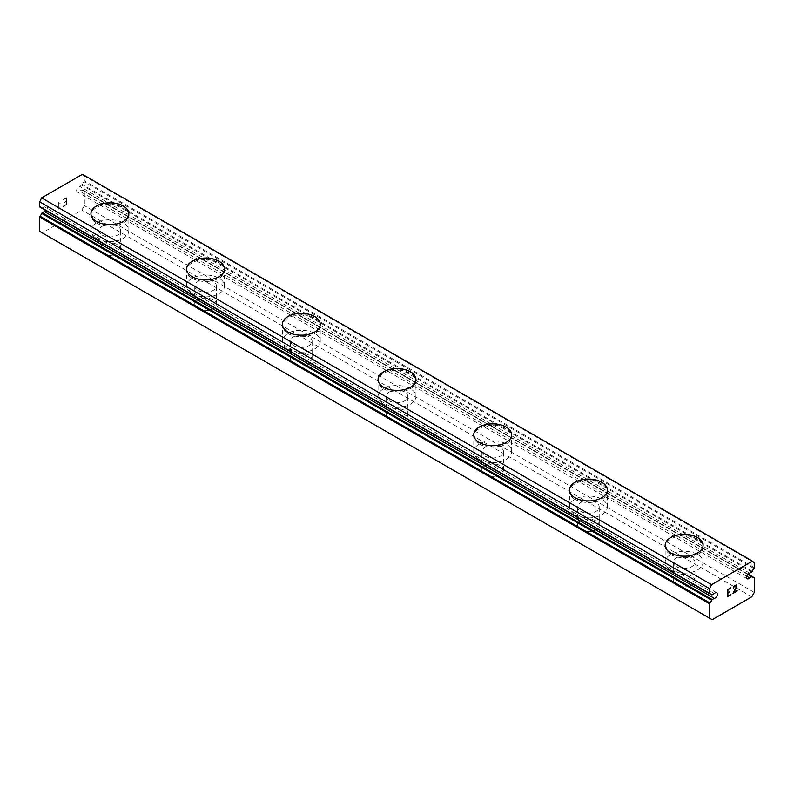<?xml version="1.0" encoding="UTF-8"?>
<svg xmlns="http://www.w3.org/2000/svg" width="794" height="794" viewBox="0 0 794 794"><rect width="100%" height="100%" fill="white"/><g stroke="black" fill="none" stroke-linecap="round" stroke-linejoin="round"><path stroke-width="0.6" stroke-dasharray="3.97 2.98" d="M40.037 207.105A6.312 3.642 -60 0 1 41.09 207.403A6.312 3.642 -60 0 1 41.725 207.949A0.903 0.516 120 0 0 42.271 207.988L44.365 206.777A3.156 1.826 -60 0 1 46.796 205.934A3.156 1.826 -60 0 1 46.072 210.559A3.156 1.826 -60 0 1 46.022 210.608M749.635 573.159L79.698 186.372L81.792 185.161A0.903 0.516 120 0 0 82.338 184.506A6.312 3.642 -60 0 1 84.025 181.707A0.903 0.516 120 0 0 84.362 180.863L84.362 176.079L82.447 174.323M39.7 231.421L42.251 232.89L81.812 210.053L84.362 205.636L84.362 191.265A0.903 0.516 120 0 0 84.025 190.808A6.312 3.642 -60 0 1 82.973 190.52A6.312 3.642 -60 0 1 82.338 189.965A0.903 0.516 120 0 0 81.792 189.935L79.698 191.146A3.156 1.826 -60 0 1 77.266 191.989A3.156 1.826 -60 0 1 77.991 187.364A3.156 1.826 -60 0 1 79.698 186.372M102.228 253.524A10.828 6.253 0 0 0 114.028 254.874A10.828 6.253 0 0 0 120.708 249.098A10.828 6.253 0 0 0 117.542 244.681A10.828 6.253 0 0 0 105.741 243.321A10.828 6.253 0 0 0 99.052 249.098A10.828 6.253 0 0 0 102.228 253.524M102.228 235.103A10.828 6.253 0 0 0 114.028 236.453A10.828 6.253 0 0 0 120.708 230.687A10.828 6.253 0 0 0 117.542 226.26A10.828 6.253 0 0 0 105.741 224.91A10.828 6.253 0 0 0 99.052 230.687A10.828 6.253 0 0 0 102.228 235.103M128.836 213.775A18.947 10.937 180 0 1 128.836 213.814A18.947 10.937 180 0 1 117.135 223.918A18.947 10.937 180 0 1 96.481 221.546A18.947 10.937 180 0 1 90.933 213.814A18.947 10.937 180 0 1 90.933 213.775M197.934 308.777A10.828 6.253 0 0 0 209.735 310.136A10.828 6.253 0 0 0 216.415 304.36A10.828 6.253 0 0 0 213.249 299.933A10.828 6.253 0 0 0 201.448 298.584A10.828 6.253 0 0 0 194.758 304.36A10.828 6.253 0 0 0 197.934 308.777M197.934 290.356A10.828 6.253 0 0 0 209.735 291.716A10.828 6.253 0 0 0 216.415 285.939A10.828 6.253 0 0 0 213.249 281.513A10.828 6.253 0 0 0 201.448 280.163A10.828 6.253 0 0 0 194.758 285.939A10.828 6.253 0 0 0 197.934 290.356M224.533 269.067L224.533 268.997A18.947 10.937 180 0 1 224.533 269.067A18.947 10.937 180 0 1 212.842 279.17A18.947 10.937 180 0 1 192.188 276.798A18.947 10.937 180 0 1 186.64 269.067A18.947 10.937 180 0 1 186.64 269.027L186.64 269.067M293.641 364.029A10.828 6.253 0 0 0 305.442 365.389A10.828 6.253 0 0 0 312.121 359.613A10.828 6.253 0 0 0 308.955 355.186A10.828 6.253 0 0 0 297.154 353.836A10.828 6.253 0 0 0 290.465 359.613A10.828 6.253 0 0 0 293.641 364.029M293.641 345.608A10.828 6.253 0 0 0 305.442 346.968A10.828 6.253 0 0 0 312.121 341.192A10.828 6.253 0 0 0 308.955 336.775A10.828 6.253 0 0 0 297.154 335.415A10.828 6.253 0 0 0 290.465 341.192A10.828 6.253 0 0 0 293.641 345.608M320.24 324.25L320.24 324.319A18.947 10.937 180 0 1 320.24 324.319A18.947 10.937 180 0 1 308.548 334.433A18.947 10.937 180 0 1 287.894 332.061A18.947 10.937 180 0 1 282.346 324.319A18.947 10.937 180 0 1 282.346 324.28L282.346 324.25M389.348 419.282A10.828 6.253 0 0 0 401.139 420.641A10.828 6.253 0 0 0 407.828 414.865A10.828 6.253 0 0 0 404.652 410.448A10.828 6.253 0 0 0 392.861 409.089A10.828 6.253 0 0 0 386.172 414.865A10.828 6.253 0 0 0 389.348 419.282M389.348 400.871A10.828 6.253 0 0 0 401.139 402.221A10.828 6.253 0 0 0 407.828 396.444A10.828 6.253 0 0 0 404.652 392.028A10.828 6.253 0 0 0 392.861 390.668A10.828 6.253 0 0 0 386.172 396.444A10.828 6.253 0 0 0 389.348 400.871M415.947 379.542A18.947 10.937 180 0 1 415.947 379.572A18.947 10.937 180 0 1 404.255 389.685A18.947 10.937 180 0 1 383.601 387.313A18.947 10.937 180 0 1 378.053 379.572A18.947 10.937 180 0 1 378.053 379.542M485.045 474.544A10.828 6.253 0 0 0 496.846 475.894A10.828 6.253 0 0 0 503.535 470.117A10.828 6.253 0 0 0 500.359 465.701A10.828 6.253 0 0 0 488.558 464.341A10.828 6.253 0 0 0 481.879 470.117A10.828 6.253 0 0 0 485.045 474.544M485.045 456.123A10.828 6.253 0 0 0 496.846 457.473A10.828 6.253 0 0 0 503.535 451.707A10.828 6.253 0 0 0 500.359 447.28A10.828 6.253 0 0 0 488.558 445.93A10.828 6.253 0 0 0 481.879 451.707A10.828 6.253 0 0 0 485.045 456.123M511.654 434.755L511.654 434.834A18.947 10.937 180 0 1 511.654 434.834A18.947 10.937 180 0 1 499.952 444.938A18.947 10.937 180 0 1 479.308 442.566A18.947 10.937 180 0 1 473.76 434.834A18.947 10.937 180 0 1 473.76 434.794L473.76 434.755M580.751 529.797A10.828 6.253 0 0 0 592.552 531.156A10.828 6.253 0 0 0 599.242 525.38A10.828 6.253 0 0 0 596.066 520.953A10.828 6.253 0 0 0 584.265 519.604A10.828 6.253 0 0 0 577.585 525.38A10.828 6.253 0 0 0 580.751 529.797M580.751 511.376A10.828 6.253 0 0 0 592.552 512.735A10.828 6.253 0 0 0 599.242 506.959A10.828 6.253 0 0 0 596.066 502.533A10.828 6.253 0 0 0 584.265 501.183A10.828 6.253 0 0 0 577.585 506.959A10.828 6.253 0 0 0 580.751 511.376M607.36 490.047A18.947 10.937 180 0 1 607.36 490.087A18.947 10.937 180 0 1 595.659 500.19A18.947 10.937 180 0 1 575.015 497.818A18.947 10.937 180 0 1 569.467 490.087A18.947 10.937 180 0 1 569.467 490.047M676.458 585.049A10.828 6.253 0 0 0 688.259 586.409A10.828 6.253 0 0 0 694.949 580.632A10.828 6.253 0 0 0 691.773 576.206A10.828 6.253 0 0 0 679.972 574.856A10.828 6.253 0 0 0 673.292 580.632A10.828 6.253 0 0 0 676.458 585.049M676.458 566.628A10.828 6.253 0 0 0 688.259 567.988A10.828 6.253 0 0 0 694.949 562.212A10.828 6.253 0 0 0 691.773 557.795A10.828 6.253 0 0 0 679.972 556.435A10.828 6.253 0 0 0 673.292 562.212A10.828 6.253 0 0 0 676.458 566.628M703.067 545.339L703.067 545.27A18.947 10.937 180 0 1 703.067 545.339A18.947 10.937 180 0 1 691.366 555.453A18.947 10.937 180 0 1 670.722 553.081A18.947 10.937 180 0 1 665.164 545.339A18.947 10.937 180 0 1 665.164 545.299L665.164 545.339M670.722 569.943A18.947 10.937 0 0 0 691.366 572.315A18.947 10.937 0 0 0 703.067 562.212A18.947 10.937 0 0 0 697.519 554.48A18.947 10.937 0 0 0 676.865 552.108A18.947 10.937 0 0 0 665.164 562.212A18.947 10.937 0 0 0 670.722 569.943M670.722 554.549A18.947 10.937 0 0 0 691.366 556.922A18.947 10.937 0 0 0 703.067 546.818A18.947 10.937 0 0 0 697.519 539.076A18.947 10.937 0 0 0 676.865 536.704A18.947 10.937 0 0 0 665.164 546.818A18.947 10.937 0 0 0 670.722 554.549M575.015 514.691A18.947 10.937 0 0 0 595.659 517.063A18.947 10.937 0 0 0 607.36 506.959A18.947 10.937 0 0 0 601.812 499.218A18.947 10.937 0 0 0 581.158 496.846A18.947 10.937 0 0 0 569.467 506.959A18.947 10.937 0 0 0 575.015 514.691M575.015 499.297A18.947 10.937 0 0 0 595.659 501.669A18.947 10.937 0 0 0 607.36 491.555A18.947 10.937 0 0 0 601.812 483.824A18.947 10.937 0 0 0 581.158 481.452A18.947 10.937 0 0 0 569.467 491.555A18.947 10.937 0 0 0 575.015 499.297M479.308 459.438A18.947 10.937 0 0 0 499.952 461.81A18.947 10.937 0 0 0 511.654 451.707A18.947 10.937 0 0 0 506.106 443.965A18.947 10.937 0 0 0 485.452 441.593A18.947 10.937 0 0 0 473.76 451.707A18.947 10.937 0 0 0 479.308 459.438M479.308 444.044A18.947 10.937 0 0 0 499.952 446.417A18.947 10.937 0 0 0 511.654 436.303A18.947 10.937 0 0 0 506.106 428.571A18.947 10.937 0 0 0 485.452 426.199A18.947 10.937 0 0 0 473.76 436.303A18.947 10.937 0 0 0 479.308 444.044M383.601 404.186A18.947 10.937 0 0 0 404.255 406.558A18.947 10.937 0 0 0 415.947 396.444A18.947 10.937 0 0 0 410.399 388.713A18.947 10.937 0 0 0 389.745 386.341A18.947 10.937 0 0 0 378.053 396.444A18.947 10.937 0 0 0 383.601 404.186M383.601 388.782A18.947 10.937 0 0 0 404.255 391.154A18.947 10.937 0 0 0 415.947 381.051A18.947 10.937 0 0 0 410.399 373.309A18.947 10.937 0 0 0 389.745 370.947A18.947 10.937 0 0 0 378.053 381.051A18.947 10.937 0 0 0 383.601 388.782M287.894 348.923A18.947 10.937 0 0 0 308.548 351.295A18.947 10.937 0 0 0 320.24 341.192A18.947 10.937 0 0 0 314.692 333.46A18.947 10.937 0 0 0 294.048 331.088A18.947 10.937 0 0 0 282.346 341.192A18.947 10.937 0 0 0 287.894 348.923M287.894 333.53A18.947 10.937 0 0 0 308.548 335.902A18.947 10.937 0 0 0 320.24 325.798A18.947 10.937 0 0 0 314.692 318.057A18.947 10.937 0 0 0 294.048 315.684A18.947 10.937 0 0 0 282.346 325.798A18.947 10.937 0 0 0 287.894 333.53M192.188 293.671A18.947 10.937 0 0 0 212.842 296.043A18.947 10.937 0 0 0 224.533 285.939A18.947 10.937 0 0 0 218.985 278.198A18.947 10.937 0 0 0 198.341 275.826A18.947 10.937 0 0 0 186.64 285.939A18.947 10.937 0 0 0 192.188 293.671M192.188 278.277A18.947 10.937 0 0 0 212.842 280.649A18.947 10.937 0 0 0 224.533 270.536A18.947 10.937 0 0 0 218.985 262.804A18.947 10.937 0 0 0 198.341 260.432A18.947 10.937 0 0 0 186.64 270.536A18.947 10.937 0 0 0 192.188 278.277M96.481 238.418A18.947 10.937 0 0 0 117.135 240.79A18.947 10.937 0 0 0 128.836 230.687A18.947 10.937 0 0 0 123.278 222.945A18.947 10.937 0 0 0 102.634 220.573A18.947 10.937 0 0 0 90.933 230.687A18.947 10.937 0 0 0 96.481 238.418M96.481 223.025A18.947 10.937 0 0 0 117.135 225.387A18.947 10.937 0 0 0 128.836 215.283A18.947 10.937 0 0 0 123.278 207.552A18.947 10.937 0 0 0 102.634 205.18A18.947 10.937 0 0 0 90.933 215.283A18.947 10.937 0 0 0 96.481 223.025M729.547 591.758L727.86 592.711M730.956 594.17L727.86 595.947M730.956 587.709L727.463 589.714L727.473 596.631M733.358 588.076L734.529 585.644M736.266 584.98L734.519 585.635M737.12 590.607L733.835 592.503M736.167 585.456L736.157 587.312L733.011 593.446M66.13 198.431L66.13 201.21L66.14 198.44L63.054 199.76L66.537 197.746L63.044 200.217L66.13 198.431M66.13 201.21L64.443 202.182L66.14 201.21M64.443 202.639L66.13 201.666L64.453 202.649M66.13 201.666L66.13 204.445L66.14 201.676M66.13 204.445L63.054 206.232L66.14 204.445M63.044 206.688L66.527 204.673L66.527 197.746L66.537 204.683L63.054 206.688M60.294 203.155L59.639 203.165L60.294 203.155M58.766 202.232L58.786 209.169L58.786 202.232M58.766 209.159L59.183 202.897L58.786 209.169M751.749 596.84L81.812 210.053M712.188 619.677L42.251 232.89M754.3 592.423L84.362 205.636M746.717 576.246L79.698 191.146M754.3 562.867L84.362 176.079M714.302 593.565L44.365 206.777M754.3 578.052L84.362 191.265M747.948 574.122L84.025 190.808M747.869 574.211L82.338 189.965M747.71 574.39L81.792 189.935M751.729 571.948L81.792 185.161M752.275 571.293L82.338 184.506M753.963 568.494L84.025 181.707M754.3 567.65L84.362 180.863M710.233 593.912L41.725 207.949M712.208 594.775L42.271 207.988M120.708 249.098L120.708 230.687M216.415 304.36L216.415 285.939M312.121 359.613L312.121 341.192M407.828 414.865L407.828 396.444M503.535 470.117L503.535 451.707M599.242 525.38L599.242 506.959M694.949 580.632L694.949 562.212M703.067 562.212L703.067 546.818M607.36 506.959L607.36 491.555M511.654 451.707L511.654 436.303M415.947 396.444L415.947 381.051M320.24 341.192L320.24 325.798M224.533 285.939L224.533 270.536M128.836 230.687L128.836 215.283M90.933 230.687L90.933 215.283M186.64 285.939L186.64 270.536M282.346 341.192L282.346 325.798M378.053 396.444L378.053 381.051M473.76 451.707L473.76 436.303M569.467 506.959L569.467 491.555M665.164 562.212L665.164 546.818M673.292 580.632L673.292 562.212M577.585 525.38L577.585 506.959M481.879 470.117L481.879 451.707M386.172 414.865L386.172 396.444M290.465 359.613L290.465 341.192M194.758 304.36L194.758 285.939M99.052 249.098L99.052 230.687M747.978 574.102L84.174 190.858M752.911 577.307L82.973 190.52M747.888 574.191L82.248 189.885M747.204 578.776L77.266 191.989M711.027 594.19L41.09 207.403M710.173 593.912L41.814 208.028M716.734 592.721L46.796 205.934"/><path stroke-width="1.19" d="M709.638 618.208L712.188 619.677L751.749 596.84L754.3 592.423L754.3 578.052A0.903 0.516 -60 0 0 753.963 577.595A6.312 3.642 -60 0 1 752.911 577.307A6.312 3.642 -60 0 1 752.275 576.752A0.903 0.516 -60 0 0 751.729 576.712L749.635 577.933A3.156 1.826 -60 0 1 747.204 578.776A3.156 1.826 -60 0 1 747.928 574.141A3.156 1.826 -60 0 1 749.635 573.159L751.729 571.948A0.903 0.516 -60 0 0 752.275 571.293A6.312 3.642 -60 0 1 753.963 568.494A0.903 0.516 -60 0 0 754.3 567.65L754.3 562.867L752.384 561.11L711.553 584.682L709.638 588.652L709.638 593.436A0.903 0.516 -60 0 0 709.975 593.892A6.312 3.642 -60 0 1 711.027 594.19A6.312 3.642 -60 0 1 711.662 594.736A0.903 0.516 -60 0 0 712.208 594.775L714.302 593.565A3.156 1.826 -60 0 1 716.734 592.721A3.156 1.826 -60 0 1 716.009 597.346A3.156 1.826 -60 0 1 714.302 598.329L44.365 211.541L42.271 212.752A0.903 0.516 120 0 0 41.725 213.417A6.312 3.642 -60 0 1 40.037 216.206A0.903 0.516 120 0 0 39.7 217.05L39.7 231.421L709.638 618.208L709.638 603.837A0.903 0.516 -60 0 1 709.975 602.993L40.037 216.206M46.022 210.608A3.156 1.826 -60 0 1 44.365 211.541M90.933 213.775A18.947 10.937 180 0 1 102.664 203.701A18.947 10.937 180 0 1 123.278 206.073A18.947 10.937 180 0 1 128.836 213.775M123.278 206.003A18.947 10.937 180 0 1 128.836 213.735A18.947 10.937 180 0 1 117.135 223.848A18.947 10.937 180 0 1 96.481 221.476A18.947 10.937 180 0 1 90.933 213.735A18.947 10.937 180 0 1 102.634 203.631A18.947 10.937 180 0 1 123.278 206.003M218.985 261.335A18.947 10.937 180 0 1 224.533 269.027A18.947 10.937 180 0 1 212.842 279.101A18.947 10.937 180 0 1 192.188 276.729A18.947 10.937 180 0 1 186.64 268.997A18.947 10.937 180 0 1 198.371 258.953A18.947 10.937 180 0 1 218.985 261.335M186.64 268.997A18.947 10.937 180 0 1 198.341 258.884A18.947 10.937 180 0 1 218.985 261.256A18.947 10.937 180 0 1 224.533 268.997M282.346 324.28A18.947 10.937 180 0 1 294.068 314.206A18.947 10.937 180 0 1 314.692 316.588A18.947 10.937 180 0 1 320.24 324.28M314.692 316.508A18.947 10.937 180 0 1 320.24 324.25A18.947 10.937 180 0 1 308.548 334.353A18.947 10.937 180 0 1 287.894 331.981A18.947 10.937 180 0 1 282.346 324.25A18.947 10.937 180 0 1 294.048 314.136A18.947 10.937 180 0 1 314.692 316.508M378.053 379.542A18.947 10.937 180 0 1 389.775 369.458A18.947 10.937 180 0 1 410.399 371.84A18.947 10.937 180 0 1 415.947 379.542M410.399 371.771A18.947 10.937 180 0 1 415.947 379.502A18.947 10.937 180 0 1 404.255 389.606A18.947 10.937 180 0 1 383.601 387.234A18.947 10.937 180 0 1 378.053 379.502A18.947 10.937 180 0 1 389.745 369.399A18.947 10.937 180 0 1 410.399 371.771M473.76 434.794A18.947 10.937 180 0 1 485.481 424.721A18.947 10.937 180 0 1 506.106 427.093A18.947 10.937 180 0 1 511.654 434.794M506.106 427.023A18.947 10.937 180 0 1 511.654 434.755A18.947 10.937 180 0 1 499.952 444.868A18.947 10.937 180 0 1 479.308 442.496A18.947 10.937 180 0 1 473.76 434.755A18.947 10.937 180 0 1 485.452 424.651A18.947 10.937 180 0 1 506.106 427.023M569.467 490.047A18.947 10.937 180 0 1 581.188 479.973A18.947 10.937 180 0 1 601.812 482.355A18.947 10.937 180 0 1 607.36 490.047M601.812 482.276A18.947 10.937 180 0 1 607.36 490.017A18.947 10.937 180 0 1 595.659 500.121A18.947 10.937 180 0 1 575.015 497.749A18.947 10.937 180 0 1 569.467 490.017A18.947 10.937 180 0 1 581.158 479.904A18.947 10.937 180 0 1 601.812 482.276M697.519 537.607A18.947 10.937 180 0 1 703.067 545.299A18.947 10.937 180 0 1 691.366 555.373A18.947 10.937 180 0 1 670.722 553.001A18.947 10.937 180 0 1 665.164 545.27A18.947 10.937 180 0 1 676.895 535.225A18.947 10.937 180 0 1 697.519 537.607M665.164 545.27A18.947 10.937 180 0 1 676.865 535.156A18.947 10.937 180 0 1 697.519 537.528A18.947 10.937 180 0 1 703.067 545.27M727.87 592.721L729.557 591.748L727.87 593.178L727.87 595.957L730.956 594.637L727.473 596.651L727.473 589.714L730.956 587.709L727.87 589.952L727.87 592.721L727.86 589.942L730.946 587.709M727.87 595.957L727.86 593.178L729.547 591.758M727.473 596.631L730.946 594.627M733.358 588.066L734.529 585.644L736.266 584.98L736.852 585.654L736.554 585.138M736.852 586.339L736.564 587.173L736.842 586.329M736.564 587.173L735.71 588.959L736.554 587.163M735.71 588.959L733.845 592.503L735.701 588.959M733.845 592.503L737.12 590.617M733.011 593.446L737.12 591.073L733.001 593.455L736.435 586.528L735.641 585.466L734.033 586.697L733.765 587.838L734.023 586.697L736.167 585.456M709.975 602.993A6.312 3.642 -60 0 0 711.662 600.195A0.903 0.516 -60 0 1 712.208 599.539L714.302 598.329M752.384 561.11L82.447 174.323L41.616 197.895L39.7 201.865L39.7 206.648A0.903 0.516 120 0 0 40.037 207.105L709.717 593.743M749.635 577.933L746.717 576.246M711.553 584.682L41.616 197.895M709.638 588.652L39.7 201.865M753.963 577.595L747.948 574.122M752.067 576.633L747.869 574.211M751.729 576.712L747.71 574.39M709.638 593.436L39.7 206.648M711.662 594.736L710.233 593.912M712.208 599.539L42.271 212.752M711.662 600.195L41.725 213.417M709.638 603.837L39.7 217.05M754.111 577.635L747.978 574.102M752.186 576.672L747.888 574.191M709.826 593.852L39.889 207.065M711.752 594.815L710.173 593.912"/></g></svg>
